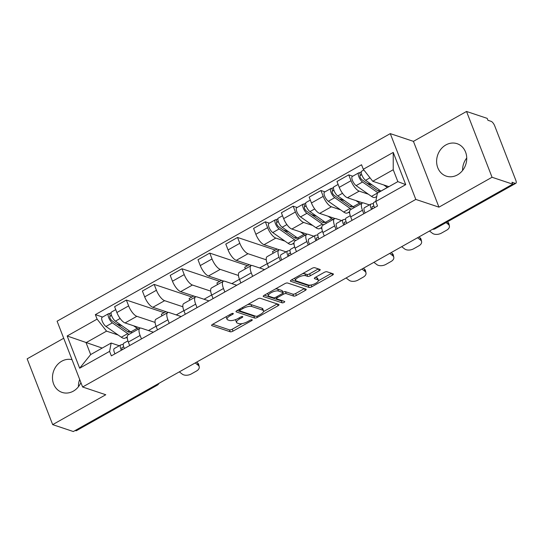 <?xml version="1.0" encoding="UTF-8"?>
<svg xmlns="http://www.w3.org/2000/svg" width="543" height="543" viewBox="0 0 543 543"><rect width="100%" height="100%" fill="white"/><g stroke="black" fill="none" stroke-linecap="round" stroke-linejoin="round"><path stroke-width="0.81" d="M233.13 313.413A1.507 0.523 158.8 0 0 231.196 313.861L212.612 324.327A2.152 0.74 158.8 0 0 211.621 325.44A2.152 0.74 158.8 0 0 211.879 325.651L230.225 331.78A2.152 0.74 158.8 0 0 232.995 331.135L251.572 320.675A1.507 0.523 158.8 0 0 252.264 319.888A1.507 0.523 158.8 0 0 252.088 319.746A1.507 0.523 158.8 0 0 250.147 320.194L247.744 321.551A6.889 2.376 158.8 0 1 238.886 323.614L237.359 323.099A6.889 2.376 158.8 0 1 236.531 322.44A6.889 2.376 158.8 0 1 239.694 318.863L242.097 317.506A1.507 0.523 158.8 0 0 242.789 316.725A1.507 0.523 158.8 0 0 242.606 316.576A1.507 0.523 158.8 0 0 240.671 317.031L238.268 318.381A6.889 2.376 158.8 0 1 229.411 320.445L227.877 319.936A6.889 2.376 158.8 0 1 227.055 319.27A6.889 2.376 158.8 0 1 230.218 315.693L232.621 314.343A1.507 0.523 158.8 0 0 233.314 313.555A1.507 0.523 158.8 0 0 233.13 313.413M462.575 170.468A17.098 14.817 108.5 0 1 466.729 158.027M445.871 144.947A17.098 14.817 -71.5 0 0 436.613 161.597A17.098 14.817 -71.5 0 0 446.258 176.129A17.098 14.817 -71.5 0 0 457.477 174.873A17.098 14.817 -71.5 0 0 466.736 158.223A17.098 14.817 -71.5 0 0 457.097 143.691A17.098 14.817 -71.5 0 0 445.871 144.947M78.43 386.745A17.098 14.817 108.5 0 1 79.685 379.448M72.022 359.697A17.098 14.817 -71.5 0 0 61.726 361.224A17.098 14.817 -71.5 0 0 52.467 377.874A17.098 14.817 -71.5 0 0 62.106 392.406A17.098 14.817 -71.5 0 0 73.332 391.15A17.098 14.817 -71.5 0 0 80.914 382.605M319.223 270.747A2.152 0.74 158.8 0 0 320.207 269.633A2.152 0.74 158.8 0 0 319.949 269.423L314.804 267.706A2.152 0.74 158.8 0 0 312.035 268.351L291.401 279.964A2.152 0.74 158.8 0 0 290.41 281.084A2.152 0.74 158.8 0 0 290.668 281.294L309.015 287.423A2.152 0.74 158.8 0 0 311.784 286.779L332.418 275.158A2.152 0.74 158.8 0 0 333.402 274.039A2.152 0.74 158.8 0 0 333.151 273.835L326.934 271.758A2.152 0.74 158.8 0 0 324.164 272.403L315.334 277.371A2.152 0.74 158.8 0 0 314.343 278.491A2.152 0.74 158.8 0 0 314.601 278.695L317.682 279.726A5.756 1.989 158.8 0 1 318.374 280.283A5.756 1.989 158.8 0 1 314.764 283.772A5.756 1.989 158.8 0 1 308.329 284.994L296.254 280.962A5.756 1.989 158.8 0 1 295.562 280.405A5.756 1.989 158.8 0 1 299.173 276.916A5.756 1.989 158.8 0 1 305.607 275.695L307.623 276.367A2.152 0.74 158.8 0 0 310.392 275.722L319.223 270.747L318.524 268.948M415.802 199.417L438.954 207.154L492.053 177.262L512.714 184.165L73.332 431.536L52.671 424.633L105.77 394.741L82.617 387.003L415.802 199.417L390.281 133.626L57.096 321.205L82.617 387.003M260.416 298.324A2.152 0.74 158.8 0 0 257.647 298.969L237.006 310.589A2.152 0.74 158.8 0 0 236.022 311.709A2.152 0.74 158.8 0 0 236.28 311.913L254.619 318.042A2.152 0.74 158.8 0 0 257.389 317.397L278.03 305.784A2.152 0.74 158.8 0 0 279.014 304.664A2.152 0.74 158.8 0 0 278.756 304.453L260.416 298.324M264.203 295.277L284.844 283.656A2.152 0.74 158.8 0 1 287.607 283.018L305.953 289.147A2.152 0.74 158.8 0 1 306.211 289.351A2.152 0.74 158.8 0 1 305.22 290.471L296.39 295.44A2.152 0.74 158.8 0 1 293.62 296.084L286.181 293.6A2.152 0.74 158.8 0 0 283.412 294.245L277.554 297.544A2.152 0.74 158.8 0 0 276.57 298.664A2.152 0.74 158.8 0 0 276.828 298.867L284.573 301.453A1.507 0.523 158.8 0 1 284.749 301.603A1.507 0.523 158.8 0 1 283.806 302.512A1.507 0.523 158.8 0 1 282.122 302.831L263.477 296.6A2.152 0.74 158.8 0 1 263.219 296.397A2.152 0.74 158.8 0 1 264.203 295.277M492.053 177.262L466.532 111.464L487.193 118.367L487.94 120.288L491.157 121.361A4.385 1.581 60.6 0 1 494.721 125.895L515.775 180.181A4.385 1.581 60.6 0 1 515.85 183.303L435.133 228.746A4.385 1.581 -119.4 0 1 434.475 228.759L515.185 183.324A4.385 1.581 60.6 0 0 515.85 183.303M63.707 338.255L27.15 358.835L52.671 424.633M466.532 111.464L413.433 141.356L390.281 133.626M512.714 184.165L511.968 182.244L515.185 183.324M155.902 385.048L156.52 385.252A4.385 1.581 -119.4 0 0 157.178 385.231L76.468 430.674A4.385 1.581 -119.4 0 1 75.803 430.694L156.52 385.252A4.385 3.801 -71.5 0 0 158.02 383.853M75.192 430.484L75.803 430.694M141.445 338.92L140.094 335.445A10.086 3.638 -119.4 0 1 139.924 328.25L128.162 334.868A10.086 3.638 60.6 0 0 128.338 342.063L129.682 345.545M155.081 322.42L136.836 316.325A10.086 3.638 -119.4 0 1 128.637 305.899L116.874 312.524A10.086 3.638 60.6 0 0 125.073 322.942L140.461 328.081M116.874 312.524L114.607 306.673L126.37 300.055L164.122 312.666M139.924 328.25A10.086 3.638 -119.4 0 1 141.445 328.216L153.384 332.201M165.92 311.655L161.332 314.241L161.957 315.85M128.637 305.899L126.37 300.055M169.24 323.275L167.889 319.793A10.086 3.638 -119.4 0 1 167.719 312.605L155.956 319.223A10.086 3.638 60.6 0 0 156.133 326.418L157.484 329.893M191.917 297.021L154.164 284.403L142.402 291.021L144.676 296.872A10.086 3.638 60.6 0 0 152.868 307.29L168.255 312.435M167.719 312.605A10.086 3.638 -119.4 0 1 169.246 312.564L181.179 316.555M193.715 296.003L189.127 298.589L189.751 300.198M182.876 306.768L164.631 300.673A10.086 3.638 -119.4 0 1 156.432 290.254L154.164 284.403M197.034 307.623L195.684 304.148A10.086 3.638 -119.4 0 1 195.514 296.953L183.751 303.571A10.086 3.638 60.6 0 0 183.928 310.766L185.278 314.248M219.711 281.369L181.959 268.751L170.197 275.376L172.47 281.226A10.086 3.638 60.6 0 0 180.67 291.645L196.05 296.783M195.514 296.953A10.086 3.638 -119.4 0 1 197.041 296.919L208.974 300.903M221.51 280.358L216.922 282.944L217.546 284.552M210.67 291.123L192.426 285.027A10.086 3.638 -119.4 0 1 184.226 274.602L181.959 268.751M224.829 291.978L223.478 288.496A10.086 3.638 -119.4 0 1 223.309 281.308L211.553 287.926A10.086 3.638 60.6 0 0 211.722 295.114L213.073 298.596M247.506 265.717L209.754 253.106L197.991 259.724L200.265 265.575A10.086 3.638 60.6 0 0 208.464 275.993L223.845 281.138M223.309 281.308A10.086 3.638 -119.4 0 1 224.836 281.267L236.768 285.258M249.305 264.706L244.717 267.292L245.341 268.9M238.465 275.471L220.22 269.376A10.086 3.638 -119.4 0 1 212.021 258.957L209.754 253.106M252.624 276.326L251.28 272.851A10.086 3.638 -119.4 0 1 251.104 265.656L239.348 272.274A10.086 3.638 60.6 0 0 239.517 279.469L240.868 282.951M275.301 250.072L237.549 237.454L225.793 244.078L228.06 249.929A10.086 3.638 60.6 0 0 236.259 260.348L251.64 265.486M251.104 265.656A10.086 3.638 -119.4 0 1 252.631 265.622L264.563 269.606M277.1 249.061L272.511 251.64L273.136 253.255M266.26 259.825L248.015 253.724A10.086 3.638 -119.4 0 1 239.816 243.305L237.549 237.454M280.426 260.681L279.075 257.199A10.086 3.638 -119.4 0 1 278.898 250.004L267.142 256.629A10.086 3.638 60.6 0 0 267.312 263.817L268.663 267.299M269.362 223.153L265.344 221.809L253.588 228.427L255.855 234.277A10.086 3.638 60.6 0 0 264.054 244.696L279.435 249.841M278.898 250.004A10.086 3.638 -119.4 0 1 280.426 249.97L286.052 251.85M284.96 241.133L275.81 238.078A10.086 3.638 -119.4 0 1 267.618 227.66L265.344 221.809M294.055 244.174L292.772 243.746M308.22 245.029L306.87 241.547A10.086 3.638 -119.4 0 1 306.693 234.359L294.937 240.977A10.086 3.638 60.6 0 0 295.107 248.171L296.458 251.653M297.157 207.501L293.139 206.157L281.383 212.781L283.65 218.632A10.086 3.638 60.6 0 0 291.849 229.051L307.229 234.189M306.693 234.359A10.086 3.638 -119.4 0 1 308.22 234.325L313.847 236.205M312.754 225.488L303.605 222.426A10.086 3.638 -119.4 0 1 295.412 212.008L293.139 206.157M321.85 228.528L320.567 228.094M336.015 229.384L334.664 225.902A10.086 3.638 -119.4 0 1 334.495 218.707L322.732 225.331A10.086 3.638 60.6 0 0 322.902 232.519L324.252 236.001M324.958 191.855L320.933 190.512L309.177 197.129L311.444 202.98A10.086 3.638 60.6 0 0 319.644 213.399L335.024 218.544M334.495 218.707A10.086 3.638 -119.4 0 1 336.015 218.673L341.642 220.553M340.549 209.836L331.406 206.781A10.086 3.638 -119.4 0 1 323.207 196.362L320.933 190.512M349.644 212.876L348.362 212.449M363.81 213.732L362.459 210.25A10.086 3.638 -119.4 0 1 362.29 203.062L350.527 209.679A10.086 3.638 60.6 0 0 350.697 216.874L352.047 220.356M352.753 176.204L348.735 174.86L336.972 181.484L339.239 187.335A10.086 3.638 60.6 0 0 347.439 197.754L362.819 202.892M362.29 203.062A10.086 3.638 -119.4 0 1 363.81 203.028L369.437 204.901M368.344 194.19L359.201 191.129A10.086 3.638 -119.4 0 1 351.002 180.71L348.735 174.86M376.645 196.96L376.156 196.797M267.251 263.667L259.629 267.957M239.456 279.312L231.834 283.609M211.661 294.964L204.039 299.254M183.867 310.61L176.244 314.906M156.072 326.262L148.449 330.551M118.184 335.024L106.55 331.135L86.059 342.674L90.667 354.565L111.159 343.033L119.277 345.742M127.286 338.065L125.996 337.637M102.206 348.07L67.169 335.988L97.102 319.135L106.55 331.135M111.159 343.033L109.605 351.362L79.665 368.208L67.169 335.988M363.301 169.267L393.234 152.413L405.73 184.64L375.797 201.494L377.358 193.165L397.849 181.627L393.234 169.735L372.742 181.274L363.301 169.267L361.55 164.76L95.351 314.628L97.102 319.135M109.605 351.362L111.349 355.869L377.548 206.001L375.797 201.494M438.954 207.154L413.433 141.356M372.742 181.274L388.897 186.67M102.593 317.044L95.351 314.628M79.665 368.208L90.667 354.565M397.849 181.627L405.73 184.64M393.234 169.735L393.234 152.413M226.343 316.596A6.889 2.376 158.8 0 0 226.309 317.356L227.055 319.27M235.954 319.474A6.889 2.376 158.8 0 0 235.791 320.519L236.531 322.44M212.72 324.259L229.479 329.859A2.152 0.74 158.8 0 0 232.248 329.214L242.259 323.58M263.552 311.594L277.168 303.924M237.121 310.528L253.88 316.128A2.152 0.74 158.8 0 0 255.224 316.046M240.359 309.985A1.507 0.523 158.8 0 0 239.667 310.766A1.507 0.523 158.8 0 0 239.85 310.908L255.95 316.291A1.507 0.523 158.8 0 0 257.884 315.836L260.423 314.411A6.889 2.376 158.8 0 0 263.579 310.834A6.889 2.376 158.8 0 0 262.758 310.168L251.755 306.496A6.889 2.376 158.8 0 0 242.897 308.553L240.359 309.985L239.952 308.933M263.579 310.834L262.839 308.913A6.889 2.376 158.8 0 0 262.011 308.254L262.758 310.168M247.635 304.603A6.889 2.376 158.8 0 1 251.009 304.575L262.011 308.254M304.365 288.611L295.643 293.525L296.39 295.44M282.822 292.243A2.152 0.74 158.8 0 1 285.442 291.679L292.881 294.17A2.152 0.74 158.8 0 0 295.643 293.525M264.319 295.216L281.376 300.917A1.507 0.523 158.8 0 0 282.577 300.788M278.464 291.021A5.756 1.989 158.8 0 0 272.029 292.243A5.756 1.989 158.8 0 0 268.418 295.738A5.756 1.989 158.8 0 0 269.104 296.288L273.36 297.713A2.152 0.74 158.8 0 0 276.129 297.069L281.987 293.77A2.152 0.74 158.8 0 0 282.978 292.65A2.152 0.74 158.8 0 0 282.72 292.439L278.464 291.021L277.717 289.1A5.756 1.989 158.8 0 0 275.233 289.066M267.651 293.335A5.756 1.989 158.8 0 0 267.672 293.817L268.418 295.738M282.978 292.65L282.231 290.729A2.152 0.74 158.8 0 0 281.973 290.525L282.72 292.439M277.717 289.1L281.973 290.525M302.492 273.726A5.756 1.989 158.8 0 1 304.867 273.774L306.876 274.446A2.152 0.74 158.8 0 0 309.646 273.801L318.368 268.894M294.788 278.057A5.756 1.989 158.8 0 0 294.822 278.491L295.562 280.405M318.374 280.283L317.628 278.362A5.756 1.989 158.8 0 0 316.942 277.812L317.682 279.726M315.442 277.31L316.942 277.812M318.408 280.711L331.563 273.305M291.51 279.903L308.268 285.503A2.152 0.74 158.8 0 0 310.657 285.055M132.071 332.669A13.154 4.744 -119.4 0 1 130.768 331.916L115.408 321.144A5.478 1.975 -119.4 0 1 111.81 316.148A5.478 1.975 -119.4 0 1 111.607 311.967L115.754 309.632M138.485 329.058A13.154 4.744 -119.4 0 1 137.182 328.305L133.605 325.793M130.51 331.725A10.303 3.713 -119.4 0 1 130.13 332.044A10.303 3.713 -119.4 0 1 127.164 331.332L111.797 320.56A2.634 0.95 -119.4 0 1 110.073 318.164A2.634 0.95 -119.4 0 1 109.978 316.155A2.634 0.95 -119.4 0 1 110.372 316.148L111.553 315.483M122.06 325.807L116.752 324.035M127.849 331.759L129.349 330.918M129.044 334.379A13.154 4.744 -119.4 0 1 127.741 333.619L112.381 322.847A5.478 1.975 -119.4 0 1 108.783 317.852A5.478 1.975 -119.4 0 1 108.58 313.671A5.478 1.975 -119.4 0 1 109.408 313.65L111.159 312.666M127.238 336.938L125.114 338.133A13.154 4.744 -119.4 0 1 121.327 337.23L105.966 326.458A5.478 1.975 -119.4 0 1 102.369 321.463A5.478 1.975 -119.4 0 1 102.165 317.282L108.58 313.671M109.761 316.494L110.372 316.148L109.408 313.65M196.566 362.154L197.666 362.995A6.577 3.964 -12.4 0 1 198.738 364.591L199.227 366.817A6.577 3.964 167.6 0 0 198.154 365.222L197.666 362.995M179.319 371.86L182.292 374.147A6.577 3.964 167.6 0 0 191.299 373.951L196.471 371.039A6.577 3.964 167.6 0 0 199.227 366.817M195.175 362.934L198.154 365.222M123.79 347.052L122.202 347.384A2.634 0.95 60.6 0 0 122.1 347.425A2.634 0.95 60.6 0 0 122.318 349.692M123.234 344.371L120.919 344.859A5.478 1.975 60.6 0 0 120.702 344.941A5.478 1.975 60.6 0 0 121.408 350.201M114.505 348.47A5.478 1.975 60.6 0 0 114.288 348.552A5.478 1.975 60.6 0 0 114.994 353.812M123.947 343.156A5.478 1.975 60.6 0 0 123.736 343.237A5.478 1.975 60.6 0 0 124.442 348.497M298.847 238.777A13.154 4.744 -119.4 0 1 297.544 238.017L282.177 227.252A5.478 1.975 -119.4 0 1 278.579 222.257A5.478 1.975 -119.4 0 1 278.383 218.076L282.53 215.741M305.261 235.167A13.154 4.744 -119.4 0 1 303.958 234.406L300.381 231.902M297.279 237.834A10.303 3.713 -119.4 0 1 296.906 238.146A10.303 3.713 -119.4 0 1 293.939 237.44L278.573 226.669A2.634 0.95 -119.4 0 1 276.849 224.273A2.634 0.95 -119.4 0 1 276.747 222.263A2.634 0.95 -119.4 0 1 277.147 222.257L278.328 221.592M288.835 231.915L283.527 230.144M294.618 237.868L296.118 237.019M295.813 240.481A13.154 4.744 -119.4 0 1 294.516 239.728L279.15 228.956A5.478 1.975 -119.4 0 1 275.552 223.96A5.478 1.975 -119.4 0 1 275.349 219.779A5.478 1.975 -119.4 0 1 276.177 219.759L277.935 218.775M294.014 243.047L291.89 244.241A13.154 4.744 -119.4 0 1 288.102 243.339L272.735 232.567A5.478 1.975 -119.4 0 1 269.138 227.571A5.478 1.975 -119.4 0 1 268.934 223.39L275.349 219.779M276.536 222.596L277.147 222.257L276.177 219.759M363.335 268.262L364.434 269.104A6.577 3.964 -12.4 0 1 365.514 270.699L366.002 272.919A6.577 3.964 167.6 0 0 364.923 271.324L364.434 269.104M346.095 277.968L349.068 280.256A6.577 3.964 167.6 0 0 358.075 280.059L363.24 277.147A6.577 3.964 167.6 0 0 366.002 272.919M361.95 269.043L364.923 271.324M290.566 253.16L288.978 253.493A2.634 0.95 60.6 0 0 288.876 253.533A2.634 0.95 60.6 0 0 289.086 255.801M290.003 250.479L287.688 250.968A5.478 1.975 60.6 0 0 287.478 251.049A5.478 1.975 60.6 0 0 288.184 256.31M281.274 254.579A5.478 1.975 60.6 0 0 281.064 254.66A5.478 1.975 60.6 0 0 281.769 259.921M290.715 249.264A5.478 1.975 60.6 0 0 290.505 249.339A5.478 1.975 60.6 0 0 291.211 254.606M326.642 223.132A13.154 4.744 -119.4 0 1 325.338 222.372L309.978 211.6A5.478 1.975 -119.4 0 1 306.381 206.605A5.478 1.975 -119.4 0 1 306.177 202.424L310.325 200.089M333.056 219.521A13.154 4.744 -119.4 0 1 331.753 218.761L328.176 216.25M325.074 222.189A10.303 3.713 -119.4 0 1 324.7 222.501A10.303 3.713 -119.4 0 1 321.734 221.788L306.367 211.017A2.634 0.95 -119.4 0 1 304.643 208.621A2.634 0.95 -119.4 0 1 304.542 206.618A2.634 0.95 -119.4 0 1 304.942 206.605L306.123 205.94M316.63 216.263L311.322 214.492M322.42 222.216L323.913 221.374M323.614 224.836A13.154 4.744 -119.4 0 1 322.311 224.076L306.944 213.304A5.478 1.975 -119.4 0 1 303.347 208.315A5.478 1.975 -119.4 0 1 303.143 204.134A5.478 1.975 -119.4 0 1 303.978 204.114L305.729 203.123M321.809 227.395L319.684 228.596A13.154 4.744 -119.4 0 1 315.897 227.687L300.53 216.915A5.478 1.975 -119.4 0 1 296.933 211.926A5.478 1.975 -119.4 0 1 296.729 207.745L303.143 204.134M304.331 206.951L304.942 206.605L303.978 204.114M391.13 252.61L392.229 253.459A6.577 3.964 -12.4 0 1 393.308 255.054L393.797 257.273A6.577 3.964 167.6 0 0 392.718 255.678L392.229 253.459M373.889 262.323L376.862 264.604A6.577 3.964 167.6 0 0 385.869 264.407L391.035 261.502A6.577 3.964 167.6 0 0 393.797 257.273M389.745 253.391L392.718 255.678M318.361 237.508L316.773 237.841A2.634 0.95 60.6 0 0 316.671 237.882A2.634 0.95 60.6 0 0 316.888 240.149M317.804 234.834L315.483 235.323A5.478 1.975 60.6 0 0 315.273 235.397A5.478 1.975 60.6 0 0 315.978 240.658M309.069 238.934A5.478 1.975 60.6 0 0 308.858 239.008A5.478 1.975 60.6 0 0 309.564 244.275M318.517 233.612A5.478 1.975 60.6 0 0 318.3 233.694A5.478 1.975 60.6 0 0 319.006 238.954M354.436 207.48A13.154 4.744 -119.4 0 1 353.133 206.72L337.773 195.955A5.478 1.975 -119.4 0 1 334.176 190.96A5.478 1.975 -119.4 0 1 333.972 186.778L338.119 184.444M360.851 203.869A13.154 4.744 -119.4 0 1 359.547 203.109L355.97 200.605M352.869 206.537A10.303 3.713 -119.4 0 1 352.495 206.849A10.303 3.713 -119.4 0 1 349.529 206.143L334.162 195.371A2.634 0.95 -119.4 0 1 332.438 192.975A2.634 0.95 -119.4 0 1 332.343 190.966A2.634 0.95 -119.4 0 1 332.737 190.96L333.918 190.294M344.425 200.618L339.117 198.847M350.215 206.571L351.708 205.722M351.409 209.184A13.154 4.744 -119.4 0 1 350.106 208.431L334.739 197.659A5.478 1.975 -119.4 0 1 331.142 192.663A5.478 1.975 -119.4 0 1 330.945 188.482A5.478 1.975 -119.4 0 1 331.773 188.462L333.524 187.478M349.604 211.75L347.479 212.944A13.154 4.744 -119.4 0 1 343.692 212.041L328.325 201.27A5.478 1.975 -119.4 0 1 324.728 196.274A5.478 1.975 -119.4 0 1 324.531 192.093L330.945 188.482M332.126 191.299L332.737 190.96L331.773 188.462M418.931 236.965L420.024 237.807A6.577 3.964 -12.4 0 1 421.103 239.402L421.592 241.621A6.577 3.964 167.6 0 0 420.513 240.026L420.024 237.807M401.684 246.671L404.657 248.959A6.577 3.964 167.6 0 0 413.664 248.762L418.829 245.85A6.577 3.964 167.6 0 0 421.592 241.621M417.54 237.746L420.513 240.026M346.156 221.863L344.567 222.196A2.634 0.95 60.6 0 0 344.466 222.236A2.634 0.95 60.6 0 0 344.683 224.503M345.599 219.182L343.278 219.671A5.478 1.975 60.6 0 0 343.067 219.752A5.478 1.975 60.6 0 0 343.773 225.012M336.864 223.282A5.478 1.975 60.6 0 0 336.653 223.363A5.478 1.975 60.6 0 0 337.359 228.623M346.312 217.967A5.478 1.975 60.6 0 0 346.101 218.042A5.478 1.975 60.6 0 0 346.807 223.309M380.989 191.116A13.154 4.744 -119.4 0 1 380.928 191.075L365.568 180.303A5.478 1.975 -119.4 0 1 361.971 175.308A5.478 1.975 -119.4 0 1 361.767 171.126L363.844 169.959M387.403 187.505A13.154 4.744 -119.4 0 1 387.342 187.464L383.765 184.953M380.67 190.892A10.303 3.713 -119.4 0 1 380.29 191.204A10.303 3.713 -119.4 0 1 377.324 190.491L361.957 179.719A2.634 0.95 -119.4 0 1 360.233 177.323A2.634 0.95 -119.4 0 1 360.138 175.314A2.634 0.95 -119.4 0 1 360.532 175.308L361.713 174.642M372.22 184.966L366.912 183.195M378.009 190.919L379.509 190.077M377.962 192.819A13.154 4.744 -119.4 0 1 377.901 192.779L362.541 182.007A5.478 1.975 -119.4 0 1 358.937 177.018A5.478 1.975 -119.4 0 1 358.74 172.837A5.478 1.975 -119.4 0 1 359.568 172.817L361.319 171.826M376.733 196.471L375.274 197.299A13.154 4.744 -119.4 0 1 371.487 196.39L356.127 185.618A5.478 1.975 -119.4 0 1 352.522 180.629A5.478 1.975 -119.4 0 1 352.326 176.448L358.74 172.837M359.921 175.654L360.532 175.308L359.568 172.817M447.405 221.836L447.819 222.162A6.577 3.964 -12.4 0 1 448.898 223.75L449.387 225.976A6.577 3.964 167.6 0 0 448.314 224.381L447.819 222.162M429.479 231.026L432.452 233.307A6.577 3.964 167.6 0 0 441.459 233.11L446.624 230.205A6.577 3.964 167.6 0 0 449.387 225.976M446.02 222.616L448.314 224.381M373.951 206.211L372.362 206.544A2.634 0.95 60.6 0 0 372.26 206.584A2.634 0.95 60.6 0 0 372.478 208.851M373.394 203.53L371.079 204.019A5.478 1.975 60.6 0 0 370.862 204.1A5.478 1.975 60.6 0 0 371.568 209.36M364.658 207.636A5.478 1.975 60.6 0 0 364.448 207.711A5.478 1.975 60.6 0 0 365.154 212.971M374.107 202.315A5.478 1.975 60.6 0 0 373.896 202.396A5.478 1.975 60.6 0 0 374.602 207.657M323.207 196.362L311.444 202.98M295.412 212.008L283.65 218.632M267.618 227.66L255.855 234.277M239.816 243.305L228.06 249.929M212.021 258.957L200.265 265.575M184.226 274.602L172.47 281.226M156.432 290.254L144.676 296.872M351.002 180.71L339.239 187.335M359.201 191.129L347.439 197.754M331.406 206.781L319.644 213.399M334.664 225.902L322.902 232.519M303.605 222.426L291.849 229.051M306.87 241.547L295.107 248.171M275.81 238.078L264.054 244.696M279.075 257.199L267.312 263.817M248.015 253.724L236.259 260.348M251.28 272.851L239.517 279.469M220.22 269.376L208.464 275.993M223.478 288.496L211.722 295.114M192.426 285.027L180.67 291.645M195.684 304.148L183.928 310.766M164.631 300.673L152.868 307.29M167.889 319.793L156.133 326.418M136.836 316.325L125.073 322.942M140.094 335.445L128.338 342.063M362.459 210.25L350.697 216.874M433.857 228.555L434.475 228.759A4.385 3.801 -71.5 0 1 432.622 229.255M229.804 314.641L230.218 315.693M241.75 316.61L242.097 317.506M239.287 317.811L239.694 318.863M251.226 319.779L251.572 320.675M232.248 329.214L232.995 331.135M229.479 329.859L230.225 331.78M211.675 325.114L211.879 325.651M232.275 313.447L232.621 314.343M277.33 303.978L278.03 305.784M256.934 316.223L257.389 317.397M253.88 316.128L254.619 318.042M236.069 311.383L236.28 311.913M251.009 304.575L251.755 306.496M242.49 307.508L242.897 308.553M304.521 288.666L305.22 290.471M292.881 294.17L293.62 296.084M285.442 291.679L286.181 293.6M282.923 292.976L283.412 294.245M277.147 296.492L277.554 297.544M281.376 300.917L282.122 302.831M263.267 296.071L263.477 296.6M309.646 273.801L310.392 275.722M306.876 274.446L307.623 276.367M304.867 273.774L305.607 275.695M314.397 278.165L314.601 278.695M331.719 273.353L332.418 275.158M311.085 284.98L311.784 286.779M308.268 285.503L309.015 287.423M290.464 280.758L290.668 281.294M130.768 331.916L137.182 328.305M115.408 321.144L120.132 318.483M121.327 337.23L127.741 333.619M105.966 326.458L112.381 322.847M297.544 238.017L303.958 234.406M282.177 227.252L286.908 224.592M288.102 243.339L294.516 239.728M272.735 232.567L279.15 228.956M325.338 222.372L331.753 218.761M309.978 211.6L314.702 208.94M315.897 227.687L322.311 224.076M300.53 216.915L306.944 213.304M353.133 206.72L359.547 203.109M337.773 195.955L342.497 193.294M343.692 212.041L350.106 208.431M328.325 201.27L334.739 197.659M380.928 191.075L387.342 187.464M365.568 180.303L370.014 177.799M371.487 196.39L377.901 192.779M356.127 185.618L362.541 182.007M432.561 229.289A4.385 4.385 0 0 0 435.133 228.746M157.178 385.231A4.385 4.385 0 0 0 158.984 383.31M239.137 309.395L239.667 310.766M275.98 297.143L276.57 298.664M120.702 344.941L114.288 348.552M127.917 340.882L123.736 343.237M287.478 251.049L281.064 254.66M294.686 246.99L290.505 249.339M315.273 235.397L308.858 239.008M322.481 231.338L318.3 233.694M343.067 219.752L336.653 223.363M350.276 215.693L346.101 218.042M370.862 204.1L364.448 207.711M375.831 201.304L373.896 202.396"/></g></svg>
